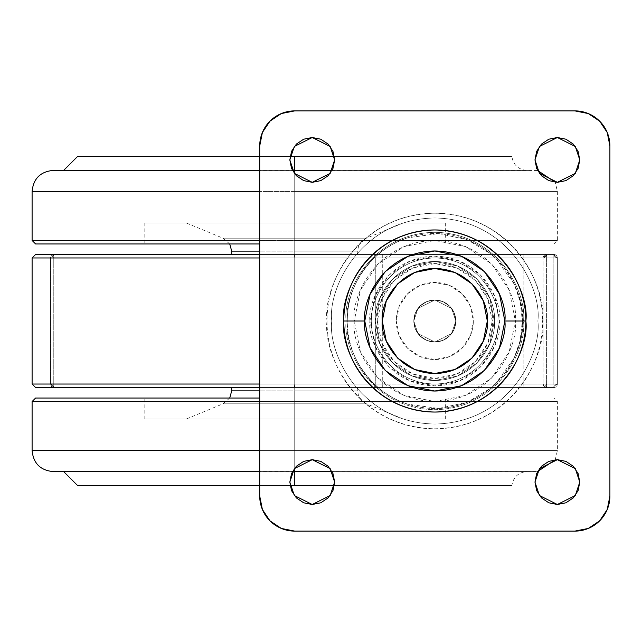 <?xml version="1.0" encoding="UTF-8"?>
<svg xmlns="http://www.w3.org/2000/svg" width="642" height="642" viewBox="0 0 642 642"><rect width="100%" height="100%" fill="white"/><g stroke="black" fill="none" stroke-linecap="round" stroke-linejoin="round"><path stroke-width="0.48" stroke-dasharray="3.21 2.41" d="M36.706 254.465L53.776 254.465L53.776 255.476A2.488 2.488 0 0 0 52.018 256.206L51.392 255.58A3.499 3.258 90 0 1 53.776 254.465L546.607 254.465L546.607 255.476A2.488 2.488 0 0 0 544.119 257.964L543.14 257.964A3.499 3.467 90 0 1 546.607 254.465L553.845 254.465A3.499 3.499 90 0 1 557.352 257.964L556.349 257.964A2.504 2.504 0 0 0 553.845 255.46L553.845 254.465L491.708 254.465L480.192 246.135L467.48 239.779L438.687 233.544L407.357 237.869C396.531 241.456 386.717 246.985 377.913 254.465L374.053 257.964C365.804 265.844 359.223 275.386 354.304 286.597C349.697 297.318 347.354 308.786 347.266 321L354.264 321C351.03 297.439 375.193 241.561 434.811 240.461C494.42 241.561 518.592 297.439 515.349 321L522.355 321C525.87 295.392 499.604 234.651 434.811 233.455C370.009 234.651 343.743 295.392 347.266 321C343.743 295.392 370.009 234.651 434.811 233.455C499.604 234.651 525.87 295.392 522.355 321L520.084 301.202L514.162 284.029C510.735 275.859 504.54 267.176 495.56 257.964L491.708 254.465L259.721 254.465L491.708 254.465L467.48 239.779L438.687 233.544L407.357 237.869C396.531 241.432 386.717 246.961 377.913 254.465L374.053 257.964L259.721 257.964L374.053 257.964C365.699 265.948 359.119 275.49 354.304 286.597C349.633 297.463 347.282 308.93 347.266 321C347.354 333.222 349.705 344.698 354.312 355.419C349.633 344.545 347.282 333.078 347.266 321C343.743 346.608 370.009 407.349 434.811 408.545C499.604 407.349 525.87 346.608 522.355 321C522.452 333.383 519.731 345.693 514.194 357.915L495.56 384.036L557.352 384.036A3.499 3.499 90 0 1 553.845 387.535L553.845 386.54A2.504 2.504 0 0 0 556.349 384.036L557.352 384.036L557.352 257.964L495.56 257.964L514.162 284.029C519.723 296.275 522.452 308.593 522.355 321C525.87 346.608 499.604 407.349 434.811 408.545C370.009 407.349 343.743 346.608 347.266 321L354.264 321L360.395 351.824L377.857 377.953L403.987 395.408L434.811 401.539L465.635 395.408L491.764 377.953L509.218 351.824L515.349 321L509.218 290.176L491.764 264.047L465.635 246.592L434.811 240.461L403.987 246.592L377.857 264.047L360.395 290.176L354.264 321C351.03 344.561 375.193 400.439 434.811 401.539C494.42 400.439 518.592 344.561 515.349 321L522.355 321L520.084 340.798L514.194 357.915C510.767 366.101 504.556 374.808 495.56 384.036L493.225 386.203L495.56 384.036L557.352 384.036L546.607 384.036L544.849 385.794A2.488 2.488 0 0 0 546.607 386.524L546.607 387.535A3.499 3.467 90 0 1 544.143 386.492L544.849 385.794L544.143 386.492L543.14 384.036L546.607 384.036L546.607 257.964L553.845 257.964L553.845 384.036L553.845 257.964L546.607 257.964L546.607 254.465L553.845 254.465L553.845 257.964L557.352 257.964L557.352 384.036L557.352 257.964A3.499 3.499 -90 0 0 553.845 254.465L491.708 254.465L495.56 257.964L557.352 257.964L553.845 254.465M77.626 485.585L294.734 485.585L77.626 485.585L294.734 485.585L294.734 471.581L536.359 471.581L294.734 471.581L294.734 450.564L557.376 450.564L294.734 450.564L557.376 450.564L294.734 450.564L557.376 450.564L294.734 450.564L557.376 450.564L294.734 450.564L294.734 401.539L294.734 450.564L294.734 401.539L557.376 401.539L294.734 401.539L557.376 401.539L294.734 401.539L557.376 401.539L294.734 401.539L557.376 401.539L294.734 401.539L294.734 398.04L294.734 401.539L294.734 398.04L553.869 398.04L144.161 398.04L294.734 398.04L144.161 398.04L294.734 398.04L294.734 419.049L445.315 419.049L144.161 419.049L294.734 419.049L144.161 419.049L294.734 419.049L294.734 398.04L294.734 419.049L403.296 419.049L294.734 419.049L403.296 419.049L294.734 419.049L294.734 403.81L294.734 419.049L294.734 403.81L366.422 403.81L223.047 403.81L294.734 403.81L223.047 403.81L294.734 403.81L294.734 390.866L357.771 390.866L231.706 390.866L294.734 390.866L294.734 403.81L294.734 390.866L357.771 390.866L294.734 390.866L357.771 390.866L294.734 390.866L294.734 387.535L294.734 390.866L294.734 387.535L553.845 387.535L53.776 387.535L53.776 257.964L52.018 256.206L53.776 255.476L53.776 257.964L294.734 257.964L294.734 384.036L259.721 384.036L294.734 384.036L294.734 387.535L259.721 387.535L294.734 387.535L294.734 384.036L50.525 384.036L50.525 257.964L32.1 257.964L50.525 257.964L50.525 384.036L32.1 384.036L51.288 384.036A2.488 2.488 0 0 0 53.776 386.524L53.776 387.535L51.48 386.508L50.525 384.036A3.499 3.258 -90 0 0 53.776 387.535L35.599 387.535M455.82 321L451.615 333.607L434.811 342.009L417.998 333.607L413.801 321L417.998 333.607L434.811 342.009L451.615 333.607L455.82 321L454.223 329.041L449.665 335.854L442.852 340.412L434.811 342.009L426.769 340.412L419.948 335.854L415.398 329.041L413.801 321L415.398 312.959L419.948 306.146L426.769 301.588L434.811 299.991L442.852 301.588L449.665 306.146L454.223 312.959L455.82 321L454.223 312.959L449.665 306.146L442.852 301.588L434.811 299.991L426.769 301.588L419.948 306.146L415.398 312.959L413.801 321L415.398 329.041L419.948 335.854L426.769 340.412L434.811 342.009L442.852 340.412L449.665 335.854L454.223 329.041L455.82 321L451.615 308.393L434.811 299.991L417.998 308.393L413.801 321L417.998 308.393L434.811 299.991L451.615 308.393L455.82 321L473.331 321A38.52 38.52 0 0 0 434.811 282.48A38.52 38.52 0 0 0 396.291 321L413.801 321A21.009 21.009 0 0 1 434.811 299.991A21.009 21.009 0 0 1 455.82 321A21.009 21.009 0 0 0 434.811 299.991A21.009 21.009 0 0 0 413.801 321A21.009 21.009 0 0 1 434.811 299.991A21.009 21.009 0 0 1 455.82 321L454.223 329.041L449.665 335.854L442.852 340.412L434.811 342.009L426.769 340.412L419.948 335.854L415.398 329.041L413.801 321L415.398 312.959L419.948 306.146L426.769 301.588L434.811 299.991L442.852 301.588L449.665 306.146L454.223 312.959L455.82 321A21.009 21.009 0 0 1 434.811 342.009A21.009 21.009 0 0 1 413.801 321A21.009 21.009 0 0 0 434.811 342.009A21.009 21.009 0 0 0 455.82 321A21.009 21.009 0 0 1 434.811 342.009A21.009 21.009 0 0 1 413.801 321L396.291 321A38.52 38.52 0 0 0 434.811 359.52A38.52 38.52 0 0 0 473.331 321L455.82 321L451.615 333.607L434.811 342.009L417.998 333.607L413.801 321L417.998 333.607L434.811 342.009L451.615 333.607L455.82 321L454.223 312.959L449.665 306.146L442.852 301.588L434.811 299.991L426.769 301.588L419.948 306.146L415.398 312.959L413.801 321L415.398 329.041L419.948 335.854L426.769 340.412L434.811 342.009L442.852 340.412L449.665 335.854L454.223 329.041L455.82 321L454.223 312.959L449.665 306.146L442.852 301.588L434.811 299.991L426.769 301.588L419.948 306.146L415.398 312.959L413.801 321L415.398 329.041L419.948 335.854L426.769 340.412L434.811 342.009L442.852 340.412L449.665 335.854L454.223 329.041L455.82 321L451.615 308.393L434.811 299.991L417.998 308.393L413.801 321L417.998 308.393L434.811 299.991L451.615 308.393L455.82 321M53.109 471.581L528.543 471.581L60.934 471.581L294.734 471.581L60.934 471.581L294.734 471.581L294.734 450.564L32.1 450.564L294.734 450.564L32.1 450.564L294.734 450.564L294.734 468.09L294.734 401.539L32.1 401.539L294.734 401.539L32.1 401.539L294.734 401.539L294.734 398.04L445.315 398.04L35.599 398.04L294.734 398.04L294.734 419.049L186.18 419.049L352.362 419.049L294.734 419.049L294.734 403.81L366.422 403.81L223.047 403.81L294.734 403.81L223.047 403.81L294.734 403.81L294.734 390.866L231.706 390.866L294.734 390.866L294.734 387.535L270.611 387.535L318.857 387.535L231.706 387.535L377.913 387.535L374.053 384.036C365.707 376.06 359.127 366.518 354.312 355.419C359.231 366.622 365.812 376.164 374.053 384.036L377.913 387.535C386.717 395.015 396.531 400.544 407.357 404.131L438.687 408.456C447.001 408.344 456.606 406.266 467.48 402.221L480.192 395.865L493.225 386.203L491.708 387.535L377.913 387.535C386.717 395.039 396.531 400.568 407.357 404.131L438.687 408.456L467.48 402.221L491.708 387.535L553.845 387.535L546.607 387.535L546.607 384.036L543.14 384.036L543.14 257.964L523.15 257.964L523.15 384.036L382.279 384.036L382.279 257.964L375.281 257.964L375.281 384.036L294.734 384.036L374.053 384.036L294.734 384.036L294.734 257.964L375.281 257.964L375.281 384.036L375.281 257.964L375.281 384.036L382.279 384.036L382.279 257.964L523.15 257.964L523.15 384.036L543.14 384.036L543.14 257.964L546.607 257.964L546.607 384.036L553.845 384.036L553.845 387.535A3.499 3.499 -90 0 0 557.352 384.036L553.845 387.535M35.599 254.465L294.373 254.465L294.734 257.964L53.776 257.964L53.776 254.465A3.499 3.258 -90 0 0 50.525 257.964L53.776 257.964L53.776 384.036L294.734 384.036L294.373 387.535L294.734 384.036L375.281 384.036A3.499 3.499 0 0 1 371.774 387.535A3.499 3.499 0 0 0 375.281 384.036A3.499 3.499 0 0 1 371.774 387.535A3.499 3.499 0 0 0 375.281 384.036L382.279 384.036L382.279 387.535L382.279 384.036L523.15 384.036L523.15 387.535L523.15 384.036L543.14 384.036A3.499 3.467 -90 0 0 546.607 387.535L37.902 387.535M546.607 386.524L544.849 385.794L546.607 384.036L546.607 386.524M294.734 257.964L294.373 254.465L371.774 254.465A3.499 3.499 0 0 1 375.281 257.964L294.734 257.964M375.281 257.964A3.499 3.499 0 0 0 371.774 254.465A3.499 3.499 0 0 1 375.281 257.964A3.499 3.499 0 0 0 371.774 254.465L382.279 254.465L382.279 257.964L375.281 257.964M382.279 257.964L382.279 254.465L523.15 254.465L523.15 257.964L382.279 257.964M523.15 257.964L523.15 254.465L546.607 254.465A3.499 3.467 -90 0 0 543.14 257.964L523.15 257.964M544.119 257.964L546.607 255.476L546.607 257.964L544.119 257.964M52.018 256.206L53.776 257.964L50.525 257.964L51.392 255.58L52.018 256.206M53.776 386.524L51.288 384.036L53.776 384.036L53.776 386.524M556.349 384.036L553.845 386.54L553.845 384.036L556.349 384.036M553.845 255.46L556.349 257.964L553.845 257.964L553.845 255.46M487.334 321C489.445 305.632 473.684 269.191 434.811 268.476C395.929 269.191 380.168 305.632 382.279 321C380.168 336.368 395.929 372.809 434.811 373.524C473.684 372.809 489.445 336.368 487.334 321L483.338 300.897L471.95 283.86L454.913 272.473L434.811 268.476L414.708 272.473L397.663 283.86L386.283 300.897L382.279 321L386.283 341.103L397.663 358.14L414.708 369.527L434.811 373.524L454.913 369.527L471.95 358.14L483.338 341.103L487.334 321M396.291 321L399.22 335.742L407.574 348.237L420.069 356.591L434.811 359.52L449.552 356.591L462.047 348.237L470.393 335.742L473.331 321L470.393 306.258L462.047 293.763L449.552 285.409L434.811 282.48L420.069 285.409L407.574 293.763L399.22 306.258L396.291 321M60.934 471.581L537.595 471.541M290.104 485.585L259.721 485.585L290.104 485.585M294.734 471.581L53.109 471.581L294.734 471.581L294.734 485.585L511.851 485.585C513.343 476.95 518.455 472.263 527.202 471.517L510.743 471.581L528.543 471.581M294.734 485.585L511.851 485.585L294.734 485.585M387.206 471.581L517.966 471.581L387.206 471.581M292.447 471.581L259.721 471.581L292.447 471.581M384.213 471.581L510.743 471.581L384.213 471.581M393.899 398.04L553.869 398.04L393.899 398.04M294.734 398.04L35.599 398.04M352.362 398.04L445.315 398.04L352.362 398.04M237.115 398.04L144.161 398.04L237.115 398.04M352.362 419.049L445.315 419.049L352.362 419.049M237.115 419.049L144.161 419.049L237.115 419.049M336.28 419.049L403.296 419.049L336.28 419.049M253.197 419.049L186.18 419.049L253.197 419.049M318.857 387.535L357.771 387.535L318.857 387.535M270.611 387.535L231.706 387.535L270.611 387.535M294.734 254.465L231.706 254.465L294.734 254.465L231.706 254.465L294.734 254.465L294.734 251.134L231.706 251.134L294.734 251.134L294.734 254.465L357.771 254.465L294.734 254.465L357.771 254.465L294.734 254.465L294.734 251.134L357.771 251.134L294.734 251.134L357.771 251.134L294.734 251.134L294.734 238.19L294.734 251.134L231.706 251.134L294.734 251.134L294.734 238.19L366.422 238.19L223.047 238.19L294.734 238.19L223.047 238.19L294.734 238.19L294.734 222.951L186.18 222.951L294.734 222.951L186.18 222.951L294.734 222.951L294.734 238.19L366.422 238.19L294.734 238.19L366.422 238.19L294.734 238.19L294.734 222.951L445.315 222.951L294.734 222.951L445.315 222.951L294.734 222.951L294.734 243.96L294.734 222.951L144.161 222.951L294.734 222.951L144.161 222.951L294.734 222.951L294.734 243.96L445.315 243.96L35.599 243.96L294.734 243.96L294.734 240.461L32.1 240.461L294.734 240.461L294.734 243.96L553.869 243.96L294.734 243.96L553.869 243.96L294.734 243.96L294.734 240.461L32.1 240.461L294.734 240.461L294.734 191.436L32.1 191.436L294.734 191.436L294.734 240.461L557.376 240.461L294.734 240.461L557.376 240.461L294.734 240.461L294.734 191.436L32.1 191.436L294.734 191.436L294.734 173.91L294.734 191.436L557.376 191.436L294.734 191.436L557.376 191.436L294.734 191.436L294.734 170.419L53.109 170.419L294.734 170.419L294.734 243.96L553.869 243.96L144.161 243.96L294.734 243.96L144.161 243.96L294.734 243.96L144.161 243.96L294.734 243.96L294.734 222.951L445.315 222.951L144.161 222.951L403.296 222.951L186.18 222.951L294.734 222.951L294.734 238.19L223.047 238.19L294.734 238.19L223.047 238.19L294.734 238.19L294.734 254.465L357.771 254.465L294.734 254.465M292.447 170.419L259.721 170.419L292.447 170.419M77.626 156.415L294.734 156.415L77.626 156.415L294.734 156.415L294.734 170.483L527.202 170.483C518.455 169.737 513.343 165.05 511.851 156.415L294.734 156.415L511.851 156.415L294.734 156.415L294.734 170.419L528.543 170.419L53.109 170.419M60.934 170.419L528.543 170.419M259.721 156.415L290.104 156.415L259.721 156.415M537.595 170.459L294.734 170.419M294.734 191.436L557.376 191.436L294.734 191.436M294.734 240.461L557.376 240.461L294.734 240.461M35.599 243.96L294.734 243.96M294.734 222.951L403.296 222.951L294.734 222.951M294.734 251.134L357.771 251.134L294.734 251.134M331.77 321L327.011 321C322.677 352.53 355.018 427.331 434.811 428.8C514.603 427.331 546.944 352.53 542.61 321L537.852 321C541.992 351.142 511.072 422.637 434.811 424.041C358.541 422.637 327.629 351.142 331.77 321C327.629 290.858 358.541 219.363 434.811 217.959C511.072 219.363 541.992 290.858 537.852 321L523.495 321C527.066 295.055 500.455 233.519 434.811 232.308C369.166 233.519 342.555 295.055 346.118 321L331.77 321L346.118 321C342.555 295.055 369.166 233.519 434.811 232.308C500.455 233.519 527.066 295.055 523.495 321L499.693 321C502.293 302.021 482.832 257.009 434.811 256.118C386.789 257.009 367.32 302.021 369.928 321L346.118 321L369.928 321L374.872 296.171L388.932 275.121L409.981 261.061L434.811 256.118L459.64 261.061L480.689 275.121L494.749 296.171L499.693 321L494.749 345.829L480.689 366.879L459.64 380.939L434.811 385.882L409.981 380.939L388.932 366.879L374.872 345.829L369.928 321C367.32 339.979 386.789 384.991 434.811 385.882C482.832 384.991 502.293 339.979 499.693 321L523.495 321C527.066 346.945 500.455 408.481 434.811 409.692C369.166 408.481 342.555 346.945 346.118 321C342.555 346.945 369.166 408.481 434.811 409.692C500.455 408.481 527.066 346.945 523.495 321L537.852 321C541.992 351.142 511.072 422.637 434.811 424.041C358.541 422.637 327.629 351.142 331.77 321C327.629 290.858 358.541 219.363 434.811 217.959C511.072 219.363 541.992 290.858 537.852 321L542.61 321C542.61 306.707 539.874 292.953 534.409 279.743C528.936 266.542 521.144 254.882 511.04 244.771C500.929 234.667 489.268 226.875 476.059 221.402C462.858 215.937 449.103 213.2 434.811 213.2C420.51 213.2 406.763 215.937 393.554 221.402C380.345 226.875 368.693 234.667 358.581 244.771C348.47 254.882 340.685 266.542 335.212 279.743C329.739 292.953 327.011 306.707 327.011 321C327.011 335.293 329.739 349.047 335.212 362.257C340.685 375.458 348.47 387.118 358.581 397.229C368.693 407.333 380.345 415.125 393.554 420.598C406.763 426.063 420.51 428.8 434.811 428.8C449.103 428.8 462.858 426.063 476.059 420.598C489.268 415.125 500.929 407.333 511.04 397.229C521.144 387.118 528.936 375.458 534.409 362.257C539.874 349.047 542.61 335.293 542.61 321C546.944 289.47 514.603 214.669 434.811 213.2C355.018 214.669 322.677 289.47 327.011 321L331.77 321M375.281 321C372.882 303.586 390.745 262.281 434.811 261.471C478.868 262.281 496.731 303.586 494.34 321C496.731 303.586 478.868 262.281 434.811 261.471C390.745 262.281 372.882 303.586 375.281 321C372.882 303.586 390.745 262.281 434.811 261.471C478.868 262.281 496.731 303.586 494.34 321L497.839 321C500.375 302.559 481.46 258.83 434.811 257.964C388.153 258.83 369.246 302.559 371.774 321L375.281 321L371.774 321C369.246 302.559 388.153 258.83 434.811 257.964C481.46 258.83 500.375 302.559 497.839 321C500.375 302.559 481.46 258.83 434.811 257.964C388.153 258.83 369.246 302.559 371.774 321C369.246 302.559 388.153 258.83 434.811 257.964C481.46 258.83 500.375 302.559 497.839 321L494.34 321C496.731 303.586 478.868 262.281 434.811 261.471C390.745 262.281 372.882 303.586 375.281 321L377.376 321C375.072 304.204 392.302 264.352 434.811 263.573C477.319 264.352 494.549 304.204 492.237 321L494.34 321C496.731 303.586 478.868 262.281 434.811 261.471C390.745 262.281 372.882 303.586 375.281 321C372.882 338.414 390.745 379.719 434.811 380.529C478.868 379.719 496.731 338.414 494.34 321L492.237 321C494.549 337.796 477.319 377.648 434.811 378.427C392.302 377.648 375.072 337.796 377.376 321L375.281 321L379.807 298.217L392.711 278.909L412.028 265.997L434.811 261.471L457.594 265.997L476.902 278.909L489.806 298.217L494.34 321L489.806 343.783L476.902 363.091L457.594 376.003L434.811 380.529L412.028 376.003L392.711 363.091L379.807 343.783L375.281 321C372.882 338.414 390.745 379.719 434.811 380.529C478.868 379.719 496.731 338.414 494.34 321L497.839 321C500.375 339.441 481.46 383.17 434.811 384.036C388.153 383.17 369.246 339.441 371.774 321L375.281 321L371.774 321C369.246 339.441 388.153 383.17 434.811 384.036C481.46 383.17 500.375 339.441 497.839 321C500.375 339.441 481.46 383.17 434.811 384.036C388.153 383.17 369.246 339.441 371.774 321C369.246 339.441 388.153 383.17 434.811 384.036C481.46 383.17 500.375 339.441 497.839 321L494.34 321C496.731 338.414 478.868 379.719 434.811 380.529C390.745 379.719 372.882 338.414 375.281 321L379.807 343.783L392.711 363.091L412.028 376.003L434.811 380.529L457.594 376.003L476.902 363.091L489.806 343.783L494.34 321L489.806 298.217L476.902 278.909L457.594 265.997L434.811 261.471L412.028 265.997L392.711 278.909L379.807 298.217L375.281 321L379.807 298.217L392.711 278.909L412.028 265.997L434.811 261.471L457.594 265.997L476.902 278.909L489.806 298.217L494.34 321L489.806 343.783L476.902 363.091L457.594 376.003L434.811 380.529L412.028 376.003L392.711 363.091L379.807 343.783L375.281 321C372.882 338.414 390.745 379.719 434.811 380.529C478.868 379.719 496.731 338.414 494.34 321C496.731 338.414 478.868 379.719 434.811 380.529C390.745 379.719 372.882 338.414 375.281 321M534.963 159.914L539.441 173.364L557.376 182.328L575.304 173.364L579.782 159.914L575.304 146.472L557.376 137.508L539.441 146.472L534.963 159.914L536.664 168.493L541.527 175.764L548.798 180.619L557.376 182.328L565.947 180.619L573.218 175.764L578.081 168.493L579.782 159.914L578.081 151.343L573.218 144.073L565.947 139.21L557.376 137.508L548.798 139.21L541.527 144.073L536.664 151.343L534.963 159.914M289.831 159.914L294.317 173.364L312.245 182.328L330.173 173.364L334.659 159.914L330.173 146.472L312.245 137.508L294.317 146.472L289.831 159.914L291.54 168.493L296.395 175.764L303.666 180.619L312.245 182.328L320.823 180.619L328.094 175.764L332.949 168.493L334.659 159.914L332.949 151.343L328.094 144.073L320.823 139.21L312.245 137.508L303.666 139.21L296.395 144.073L291.54 151.343L289.831 159.914M289.831 482.086L294.317 495.528L312.245 504.492L330.173 495.528L334.659 482.086L330.173 468.636L312.245 459.672L294.317 468.636L289.831 482.086L291.54 490.657L296.395 497.927L303.666 502.79L312.245 504.492L320.823 502.79L328.094 497.927L332.949 490.657L334.659 482.086L332.949 473.507L328.094 466.236L320.823 461.381L312.245 459.672L303.666 461.381L296.395 466.236L291.54 473.507L289.831 482.086M534.963 482.086L539.441 495.528L557.376 504.492L575.304 495.528L579.782 482.086L575.304 468.636L557.376 459.672L539.441 468.636L534.963 482.086L536.664 490.657L541.527 497.927L548.798 502.79L557.376 504.492L565.947 502.79L573.218 497.927L578.081 490.657L579.782 482.086L578.081 473.507L573.218 466.236L565.947 461.381L557.376 459.672L548.798 461.381L541.527 466.236L536.664 473.507L534.963 482.086M294.734 110.889L574.879 110.889L588.281 113.554L599.644 121.145L607.236 132.509L609.9 145.911L609.9 496.089L607.236 509.491L599.644 520.855L588.281 528.446L574.879 531.111L294.734 531.111L281.332 528.446L269.977 520.855L262.385 509.491L259.721 496.089L259.721 145.911L262.385 132.509L269.977 121.145L281.332 113.554L294.734 110.889A35.021 35.021 0 0 0 259.721 145.911L259.721 496.089A35.021 35.021 0 0 0 294.734 531.111L574.879 531.111A35.021 35.021 0 0 0 609.9 496.089L609.9 145.911A35.021 35.021 0 0 0 574.879 110.889L294.734 110.889M492.237 321L487.864 299.02L475.417 280.393L456.783 267.939L434.811 263.573L412.83 267.939L394.204 280.393L381.749 299.02L377.376 321L381.749 342.98L394.204 361.607L412.83 374.061L434.811 378.427L456.783 374.061L475.417 361.607L487.864 342.98L492.237 321M357.771 387.535L357.771 390.866C358.051 396.917 360.932 401.234 366.422 403.81L403.296 419.049M229.724 398.04L223.047 403.81L186.18 419.049M144.161 419.049L144.161 398.04M555.25 459.768L557.376 450.564L557.376 401.539L553.869 398.04M294.734 471.517L63.614 471.581M445.315 419.049L445.315 398.04M357.771 254.465L357.771 251.134C358.051 245.083 360.932 240.766 366.422 238.19L403.296 222.951M229.724 243.96L223.047 238.19L186.18 222.951M445.315 222.951L445.315 243.96M294.734 170.483L63.614 170.419M553.869 243.96L557.376 240.461L557.376 191.436L555.25 182.232M144.161 222.951L144.161 243.96"/><path stroke-width="0.96" d="M36.706 254.465L259.721 254.465L35.599 254.465L32.1 257.964L259.721 257.964L32.1 257.964L32.1 384.036L259.721 384.036L32.1 384.036L35.599 387.535L259.721 387.535L37.902 387.535M382.279 321C380.168 305.632 395.929 269.191 434.811 268.476C473.684 269.191 489.445 305.632 487.334 321C489.445 336.368 473.684 372.809 434.811 373.524C395.929 372.809 380.168 336.368 382.279 321L386.283 300.897L397.663 283.86L414.708 272.473L434.811 268.476L454.913 272.473L471.95 283.86L483.338 300.897L487.334 321L483.338 341.103L471.95 358.14L454.913 369.527L434.811 373.524L414.708 369.527L397.663 358.14L386.283 341.103L382.279 321M231.706 387.535L231.706 390.866L259.721 390.866L231.706 390.866L229.724 398.04M294.734 471.581L292.447 471.581L294.734 471.581L294.734 468.09L294.734 471.581L332.042 471.581L294.734 471.581L294.734 485.585L290.104 485.585L294.734 485.585L294.734 471.669M77.626 485.585L259.721 485.585L77.626 485.585L63.614 471.581M334.386 485.585L294.734 485.585L334.386 485.585M259.721 471.581L53.109 471.581L259.721 471.581M259.721 450.564L32.1 450.564L259.721 450.564M259.721 401.539L32.1 401.539L259.721 401.539M259.721 398.04L35.599 398.04L259.721 398.04M231.706 254.465L231.706 251.134L259.721 251.134L231.706 251.134L229.724 243.96M35.599 243.96L259.721 243.96L35.599 243.96L32.1 240.461L259.721 240.461L32.1 240.461L32.1 191.436L259.721 191.436L32.1 191.436C33.352 178.677 40.35 171.671 53.109 170.419L259.721 170.419L53.109 170.419M294.734 173.91L294.734 170.419L292.447 170.419L332.042 170.419L294.734 170.419L294.734 173.91M294.734 170.483L294.734 156.415L334.386 156.415L294.734 156.415L294.734 170.483M77.626 156.415L259.721 156.415L77.626 156.415L63.614 170.419M290.104 156.415L294.734 156.415L290.104 156.415M364.776 321C361.96 300.512 382.969 251.921 434.811 250.966C486.644 251.921 507.661 300.512 504.845 321L525.854 321C529.514 294.365 502.196 231.192 434.811 229.956C367.417 231.192 340.099 294.365 343.759 321L364.776 321L370.105 294.197L385.288 271.478L408.007 256.294L434.811 250.966L461.614 256.294L484.333 271.478L499.516 294.197L504.845 321L499.516 347.803L484.333 370.522L461.614 385.706L434.811 391.034L408.007 385.706L385.288 370.522L370.105 347.803L364.776 321L343.759 321C343.759 333.078 346.07 344.69 350.692 355.845C355.315 366.999 361.895 376.846 370.426 385.377C378.965 393.915 388.811 400.496 399.966 405.118C411.121 409.74 422.733 412.044 434.811 412.044C446.88 412.044 458.5 409.74 469.655 405.118C480.81 400.496 490.648 393.915 499.187 385.377C507.726 376.846 514.306 366.999 518.929 355.845C523.543 344.69 525.854 333.078 525.854 321C525.854 308.922 523.543 297.31 518.929 286.155C514.306 275.001 507.726 265.154 499.187 256.623C490.648 248.085 480.81 241.504 469.655 236.882C458.5 232.26 446.88 229.956 434.811 229.956C422.733 229.956 411.121 232.26 399.966 236.882C388.811 241.504 378.965 248.085 370.426 256.623C361.895 265.154 355.315 275.001 350.692 286.155C346.07 297.31 343.759 308.922 343.759 321C340.099 347.635 367.417 410.808 434.811 412.044C502.196 410.808 529.514 347.635 525.854 321L504.845 321C507.661 341.488 486.644 390.079 434.811 391.034C382.969 390.079 361.96 341.488 364.776 321M579.782 159.914L575.304 173.364L557.376 182.328L539.441 173.364L534.963 159.914L539.441 146.472L557.376 137.508L575.304 146.472L579.782 159.914L578.081 151.343L573.218 144.073L565.947 139.21L557.376 137.508L548.798 139.21L541.527 144.073L536.664 151.343L534.963 159.914L536.664 168.493L541.527 175.764L548.798 180.619L557.376 182.328L565.947 180.619L573.218 175.764L578.081 168.493L579.782 159.914M334.659 159.914L330.173 173.364L312.245 182.328L294.317 173.364L289.831 159.914L294.317 146.472L312.245 137.508L330.173 146.472L334.659 159.914L332.949 151.343L328.094 144.073L320.823 139.21L312.245 137.508L303.666 139.21L296.395 144.073L291.54 151.343L289.831 159.914L291.54 168.493L296.395 175.764L303.666 180.619L312.245 182.328L320.823 180.619L328.094 175.764L332.949 168.493L334.659 159.914M334.659 482.086L330.173 495.528L312.245 504.492L294.317 495.528L289.831 482.086L294.317 468.636L312.245 459.672L330.173 468.636L334.659 482.086L332.949 473.507L328.094 466.236L320.823 461.381L312.245 459.672L303.666 461.381L296.395 466.236L291.54 473.507L289.831 482.086L291.54 490.657L296.395 497.927L303.666 502.79L312.245 504.492L320.823 502.79L328.094 497.927L332.949 490.657L334.659 482.086M579.782 482.086L575.304 495.528L557.376 504.492L539.441 495.528L534.963 482.086L539.441 468.636L557.376 459.672L575.304 468.636L579.782 482.086L578.081 473.507L573.218 466.236L565.947 461.381L557.376 459.672L548.798 461.381L541.527 466.236L536.664 473.507L534.963 482.086L536.664 490.657L541.527 497.927L548.798 502.79L557.376 504.492L565.947 502.79L573.218 497.927L578.081 490.657L579.782 482.086M574.879 110.889L294.734 110.889L574.879 110.889A35.021 35.021 0 0 1 609.9 145.911L609.9 496.089A35.021 35.021 0 0 1 574.879 531.111L294.734 531.111A35.021 35.021 0 0 1 259.721 496.089L259.721 145.911A35.021 35.021 0 0 1 294.734 110.889L281.332 113.554L269.977 121.145L262.385 132.509L259.721 145.911L259.721 496.089L262.385 509.491L269.977 520.855L281.332 528.446L294.734 531.111L574.879 531.111L588.281 528.446L599.644 520.855L607.236 509.491L609.9 496.089L609.9 145.911L607.236 132.509L599.644 121.145L588.281 113.554L574.879 110.889M555.25 459.768L537.595 471.541M35.599 398.04L32.1 401.539L32.1 450.564C33.352 463.323 40.35 470.329 53.109 471.581M555.25 182.232L537.595 170.459"/></g></svg>
